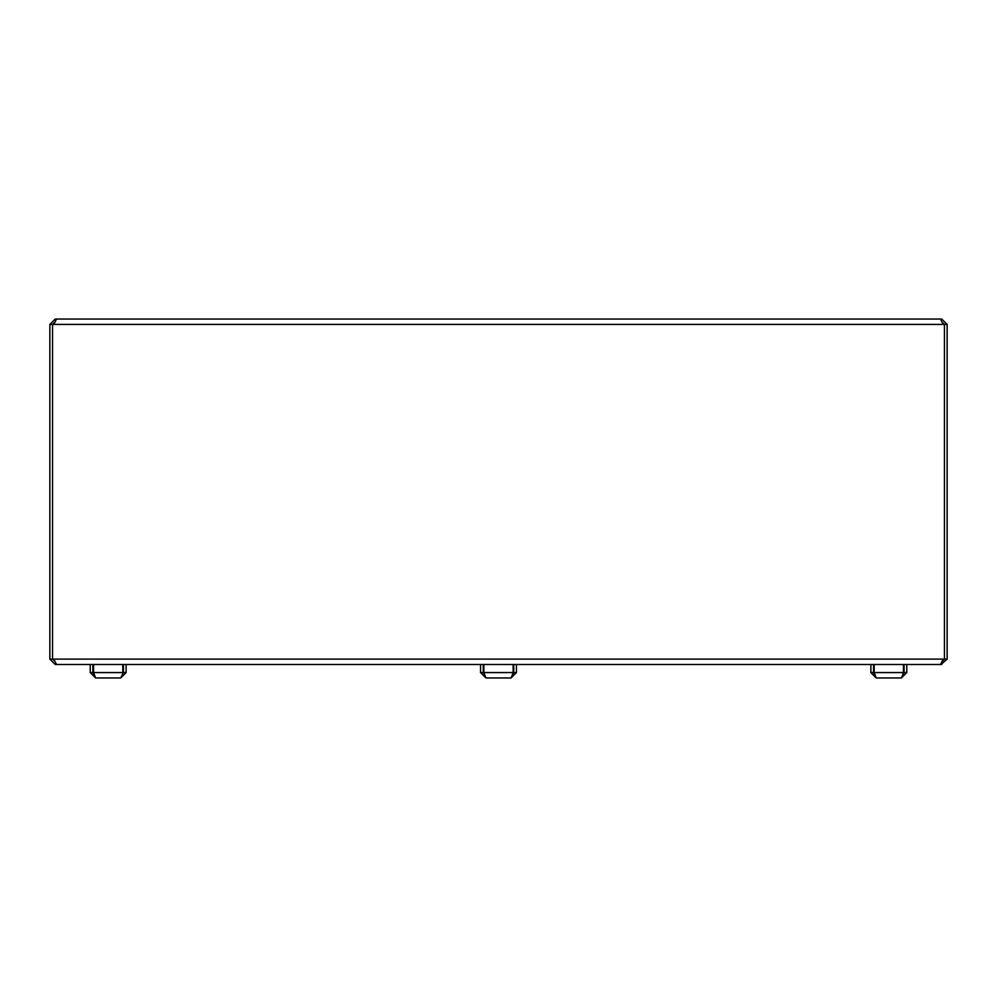 <?xml version="1.0" encoding="UTF-8"?>
<svg xmlns="http://www.w3.org/2000/svg" width="997" height="997" viewBox="0 0 997 997"><rect width="100%" height="100%" fill="white"/><g stroke="black" fill="none" stroke-linecap="round" stroke-linejoin="round"><path stroke-width="1.5" d="M941.766 661.809L944.458 659.117L943.187 659.117L940.495 664.501L56.505 664.501L53.813 659.117L52.542 659.117L55.234 661.809M56.505 319.04L940.495 319.04L943.187 324.424L53.813 324.424L56.505 319.04M55.234 321.732L52.542 324.424L52.542 659.117L49.85 659.117L55.234 664.501L87.013 664.501M941.766 663.865L947.15 659.117L944.458 659.117L944.458 324.424L943.187 324.424M126.494 319.04L55.234 319.04L49.85 324.424L53.813 324.424M941.766 664.501L909.987 664.501M941.766 321.732L944.458 324.424L947.15 324.424L941.766 319.04L870.506 319.04M122.282 674.645L120.737 677.96L95.612 677.96L93.556 672.576L93.556 664.501M94.117 674.819L92.92 672.576L90.229 672.576L95.612 677.96L120.737 677.96L95.612 677.96L120.737 677.96L126.121 672.576L123.429 672.576L123.429 664.501M122.232 674.819L123.429 672.576M126.121 672.576L126.121 664.501M93.556 672.576L122.793 672.576L122.793 664.501M90.229 672.576L90.229 664.501M92.92 672.576L92.92 664.501M903.22 673.486L901.388 677.96L876.263 677.96L874.207 672.576L874.207 664.501M874.768 674.819L873.571 672.576L870.88 672.576L876.263 677.96L901.388 677.96L906.772 672.576L904.08 672.576L904.08 664.501M870.88 672.576L870.88 664.501M873.571 672.576L873.571 664.501M902.933 674.645L903.12 673.897M902.883 674.819L904.08 672.576M906.772 672.576L906.772 664.501M874.207 672.576L903.444 672.576L903.444 664.501M901.388 677.96L876.263 677.96L901.388 677.96M512.894 673.486L511.062 677.96L485.938 677.96L483.881 672.576L483.881 664.501M512.608 674.645L512.794 673.897M484.442 674.819L483.246 672.576L480.554 672.576L485.938 677.96L511.062 677.96L516.446 672.576L513.754 672.576L513.754 664.501M512.558 674.819L513.754 672.576M516.446 672.576L516.446 664.501M483.881 672.576L513.119 672.576L513.119 664.501M480.554 672.576L480.554 664.501M483.246 672.576L483.246 664.501M49.85 659.117L49.85 324.424M55.234 319.676L55.234 319.04M55.234 663.865L55.234 664.501M947.15 324.424L947.15 659.117M941.766 319.04L941.766 319.676M511.062 677.96L485.938 677.96L511.062 677.96M120.737 677.96L95.612 677.96L120.737 677.96M943.187 659.117L53.813 659.117"/></g></svg>
